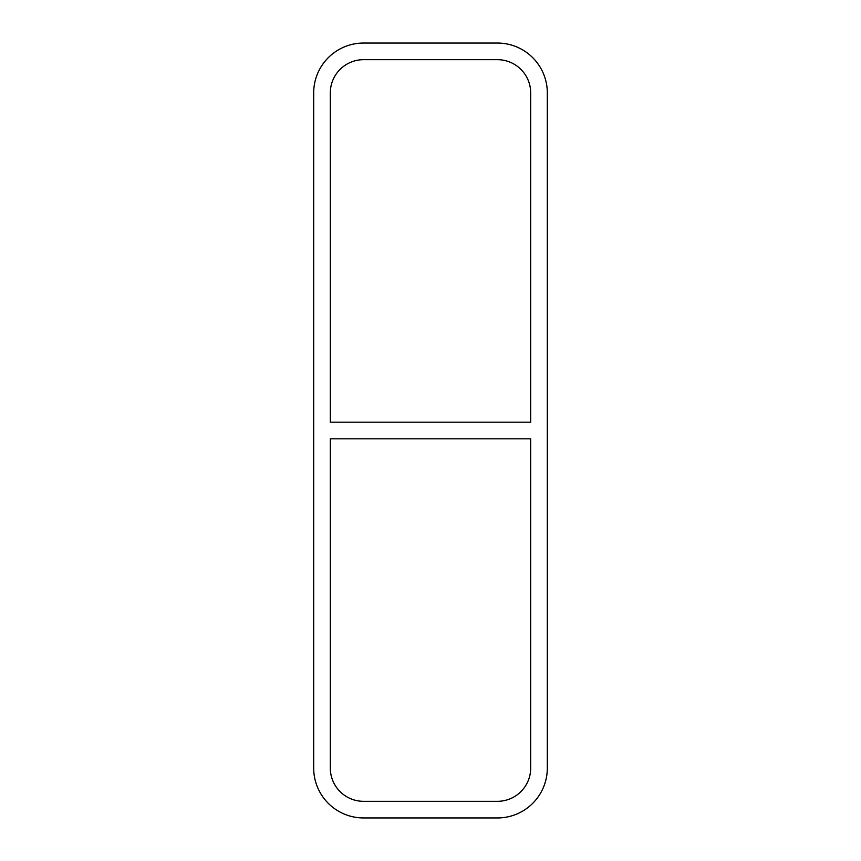 <?xml version="1.0" encoding="UTF-8"?>
<svg xmlns="http://www.w3.org/2000/svg" width="861" height="861" viewBox="0 0 861 861"><rect width="100%" height="100%" fill="white"/><g stroke="black" fill="none" stroke-linecap="round" stroke-linejoin="round"><path stroke-width="1.29" d="M530.688 422.181L330.312 422.181L330.312 92.934A33.256 33.256 0 0 1 363.568 59.678L497.432 59.678A33.256 33.256 0 0 1 530.688 92.934L530.688 422.181M330.312 438.819L530.688 438.819L530.688 768.066A33.256 33.256 0 0 1 497.432 801.322L363.568 801.322A33.256 33.256 0 0 1 330.312 768.066L330.312 438.819M497.432 43.05A49.884 49.884 0 0 1 547.316 92.934L547.316 768.066A49.884 49.884 0 0 1 497.432 817.95L363.568 817.95A49.884 49.884 0 0 1 313.684 768.066L313.684 92.934A49.884 49.884 0 0 1 363.568 43.05L497.432 43.05"/></g></svg>
